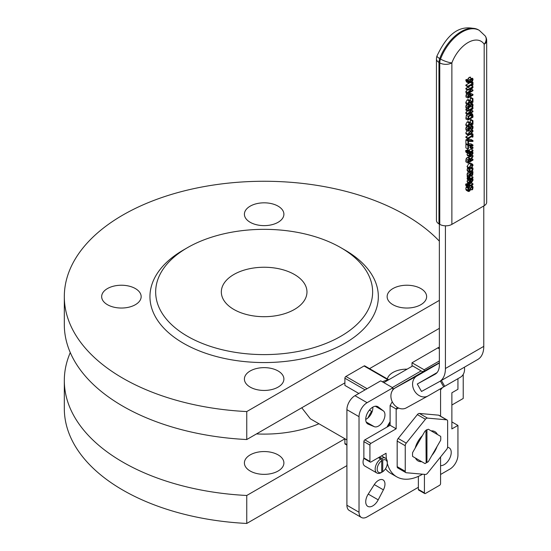 <?xml version="1.0" encoding="UTF-8"?>
<svg xmlns="http://www.w3.org/2000/svg" width="551" height="551" viewBox="0 0 551 551"><rect width="100%" height="100%" fill="white"/><g stroke="black" fill="none" stroke-linecap="round" stroke-linejoin="round"><path stroke-width="0.83" d="M380.72 458.942A8.561 4.945 120 0 0 375.541 466.497A8.561 4.945 120 0 0 376.946 473.04A8.561 4.945 120 0 0 380.72 472.882L381.733 472.297L381.733 460.698L380.72 458.942L378.702 457.778A8.561 4.945 -60 0 1 379.715 457.199L379.715 458.363M379.715 457.199L381.733 458.363L382.738 460.113L382.738 471.711L381.726 472.297A7.135 4.119 -60 0 1 377.187 469.121A7.135 4.119 -60 0 1 381.733 460.698M376.946 473.04L364.831 466.043A8.561 4.945 -60 0 1 363.88 458.129M382.738 460.113A7.135 4.119 -60 0 1 387.284 463.288L387.284 462.124A8.561 4.945 120 0 0 385.507 458.205A8.561 4.945 120 0 0 381.733 458.363M387.284 463.288A7.135 4.119 -60 0 1 382.738 471.711M437.046 446.51A16.895 9.753 -60 0 1 431.943 455.34M426.949 459.768A16.895 9.753 -60 0 1 426.143 460.237M421.708 461.669A16.895 9.753 -60 0 1 417.995 460.905A16.895 9.753 -60 0 1 415.475 458.074M415.213 448.066A16.895 9.753 -60 0 1 422.376 435.655M426.143 432.659A16.895 9.753 -60 0 1 426.949 432.204M431.178 430.882A16.895 9.753 -60 0 1 434.891 431.647A16.895 9.753 -60 0 1 437.411 434.477M446.627 449.423A2.851 1.646 120 0 0 447.639 446.82L447.639 421.253A2.851 1.646 120 0 0 447.047 419.945A2.851 1.646 120 0 0 446.627 419.821L427.452 418.106A2.851 1.646 120 0 0 425.434 419.27L406.259 443.128A2.851 1.646 120 0 0 405.247 445.731L405.247 471.298A2.851 1.646 120 0 0 405.839 472.606A2.851 1.646 120 0 0 406.259 472.73L425.434 474.445A2.851 1.646 120 0 0 427.452 473.281L446.627 449.423M447.047 419.945L438.975 415.289A2.851 1.646 120 0 0 438.555 415.158L419.38 413.443A2.851 1.646 120 0 0 417.362 414.607L398.18 438.465A2.851 1.646 120 0 0 397.175 441.069L397.175 466.635A2.851 1.646 120 0 0 397.767 467.944L405.839 472.606M436.647 373.061L432.645 375.224L437.053 372.614M397.257 407.354L396.176 408.987A11.419 6.591 -120 0 0 396.162 409.414L396.162 428.795L370.933 443.362A1.426 0.826 120 0 0 369.921 445.112L369.921 461.428A1.426 0.826 120 0 0 370.217 462.082A1.426 0.826 120 0 0 370.933 462.007L386.072 453.266A51.463 29.713 120 0 0 386.444 459.059M439.361 224.14L439.361 365.01A19.981 11.537 60 0 1 435.221 374.157A19.981 11.537 60 0 1 435.104 374.225L417.279 384.019L421.508 391.472L439.333 381.671A28.549 16.482 -120 0 0 439.505 381.574A28.549 16.482 -120 0 0 445.422 368.502L445.422 225.814M392.257 401.769L390.108 405.488L396.176 408.987M370.217 462.082L364.163 458.584A1.426 0.826 -60 0 1 363.867 457.929L363.867 441.613A1.426 0.826 -60 0 1 364.879 439.863L390.108 425.296L390.108 405.488M390.108 425.296L396.162 428.795M424.422 474.356L424.422 492.89A1.426 0.826 120 0 0 424.718 493.544L418.664 490.053A1.426 0.826 -60 0 1 418.367 489.398L418.367 476.374M387.284 463.322A51.463 29.713 120 0 0 396.727 476.829L390.673 473.33A51.463 29.713 -60 0 1 385.493 468.777M424.718 493.544A1.426 0.826 120 0 0 425.434 493.476L439.567 485.321A1.426 0.826 120 0 0 440.573 483.571L440.573 456.958M440.573 416.212L440.573 388.703M483.771 205.964L483.771 346.365A28.549 16.482 60 0 1 477.862 359.431A28.549 16.482 60 0 1 477.683 359.527M396.727 476.829A51.463 29.713 120 0 0 422.603 474.191M388.028 426.502A32.833 18.954 -60 0 1 390.108 422.892M427.783 396.079L406.397 407.836A11.419 9.326 -118.8 0 1 406.252 407.912A11.419 9.326 -118.8 0 1 392.629 402.485A11.419 9.326 -118.8 0 1 395.115 387.98L393.71 388.724A5.71 3.299 60 0 1 392.835 388.972M383.806 382.614L412.699 365.933L421.116 370.913A5.71 3.299 -120 0 0 423.988 371.243L427.411 369.335A11.419 9.326 -118.8 0 1 427.548 369.253A11.419 9.326 -118.8 0 1 427.693 369.177M441.399 380.479L444.719 386.313L443.693 386.871M439.361 363.033L416.783 376.071A11.419 9.326 61.2 0 0 414.297 390.576A11.419 9.326 61.2 0 0 427.92 396.004A11.419 9.326 61.2 0 0 428.065 395.928L443.707 386.892L440.394 381.065M444.719 386.313L460.36 377.277A11.419 9.326 61.2 0 0 464.403 367.2M417.279 384.019L437.067 372.6M439.719 58.592A8.561 1.935 -159.4 0 1 436.998 55.913A8.561 8.561 0 0 0 436.447 58.923A8.561 4.945 -0 0 0 438.961 62.415A8.561 4.945 -60 0 1 439.719 58.592A34.665 20.015 -60 0 1 478.495 29.892L479.301 30.36A34.665 20.015 120 0 0 440.524 59.06A8.561 4.945 120 0 0 439.767 62.883A8.561 4.945 0 0 0 451.875 62.883A8.561 1.935 -159.4 0 1 440.524 59.06L439.719 58.592M485.259 36.008A8.561 6.722 146.5 0 1 484.177 44.238A8.561 4.945 0 0 0 486.685 40.74A8.561 8.561 0 0 0 485.259 36.008L479.301 30.36M436.447 58.923L436.447 220.414A8.561 4.945 0 0 0 438.961 223.906L439.767 224.374A8.561 4.945 0 0 0 451.875 224.374L484.177 205.73A8.561 4.945 0 0 0 486.685 202.231L486.685 40.74M467.716 80.095L468.013 78.669L469.3 77.292L470.616 77.133M468.536 80.57L466.518 79.399L465.864 79.778L466.373 81.885L468.632 83.146L470.74 82.567L472.606 80.845L473.061 79.303L472.586 78.27L471.319 78.456L470.031 79.833L470.086 82.14L468.825 82.34L468.536 80.57L467.889 80.942L468.632 83.146M468.109 104.89L466.091 103.726L465.788 102.403L467.172 99.869L468.185 99.586L471.498 101.26L470.203 100.75L469.19 101.033L467.806 103.574L468.109 104.89L468.825 104.476L468.391 103.292L469.225 101.804L471.532 102.183M470.354 100.606L470.354 97.789L470.94 97.451L472.958 98.615L472.372 98.96L472.372 101.818L469.046 99.869M467.909 93.663L472.958 90.75L472.958 90.027L468.605 92.54L472.958 87.451L472.958 86.583L467.909 89.496L467.909 90.219L471.904 87.912L467.909 92.568L467.909 93.663L465.891 92.499L465.891 91.397L467.241 89.827M467.909 90.219L465.891 89.055L465.891 88.332L467.854 87.196M469.059 86.5L470.94 85.419L472.958 86.583M467.909 111.233L471.904 108.933L467.909 113.582L467.909 114.684L472.958 111.77L472.958 111.047L468.605 113.561L472.958 108.471L472.958 107.603L467.909 110.517L467.909 111.233L465.891 110.069L465.891 109.346L467.076 108.664M468.405 107.9L469.789 107.101M470.499 106.687L470.857 106.481M467.909 114.684L465.891 113.52L465.891 112.418L467.241 110.847M467.909 98.085L472.958 95.171L472.958 94.4L471.077 95.481L470.554 93.388L469.431 93.525L468.226 94.917L467.909 98.085L465.891 96.921L466.69 92.961M470.609 93.422L472.958 94.4M467.909 120.118L472.958 117.205L472.958 115.862L472.551 114.036L470.437 114.064L468.309 116.475L467.909 120.118L465.891 118.954L466.291 115.311L466.979 114.147M470.506 106.281L472.035 107.163L472.751 106.749L473.061 104.979L472.6 103.815L471.456 103.953L470.203 105.875L469.025 105.475L468.088 106.536L468.116 109.27L466.098 108.099L465.788 106.763L466.07 105.365L467.055 104.284M468.467 103.808L469.438 102.789L470.616 102.672M468.116 131.303L468.832 130.89L468.391 129.685L469.094 128.259L469.941 129.216L470.499 128.893L470.678 127.584L472.193 126.675L472.035 129.196L472.751 128.782L473.061 127.012L472.6 125.848L471.456 125.986L470.203 127.908L469.025 127.508L468.088 128.569L468.116 131.303L466.098 130.132L465.788 128.796L466.07 127.398L467.055 126.317M468.467 125.842L469.438 124.822L470.616 124.705M468.109 126.923L466.091 125.759L465.788 124.443L467.172 121.902L468.185 121.619L471.498 123.3L470.203 122.79L469.19 123.066L467.806 125.607L468.109 126.923L468.825 126.51L468.391 125.325L469.225 123.837L471.532 124.216M470.354 122.639L470.354 119.822L470.94 119.484L472.958 120.655L472.372 120.993L472.372 123.851L469.046 121.902M468.391 129.671L469.672 129.065M470.389 128.962L472.682 130.208L470.43 130.821L467.806 134.196L468.192 135.16L470.437 134.547L473.061 131.166L472.682 130.208M468.192 135.16L466.174 133.996L465.788 133.032L467 130.656M468.653 135.25L465.877 136.855L465.877 137.461L468.598 139.424L466.559 137.853M467.909 144.686L468.502 144.348L468.502 141.338L472.958 141.428L472.958 140.601L468.667 140.553L467.909 140.994L467.909 144.686L465.891 143.522L465.891 139.823L468.57 139.41M468.619 139.41L470.94 139.431L472.958 140.601M467.909 149.059L468.502 148.722L468.502 145.712L472.958 145.801L472.958 144.975L468.667 144.927L467.909 145.361L467.909 149.059L465.891 147.895L465.891 144.197L466.477 143.859M468.502 143.783L470.94 143.804L472.958 144.975M471.993 148.777L469.975 147.613L469.975 146.676L470.94 146.118L472.958 147.289L471.993 147.84L471.993 148.777L472.958 148.219L472.958 147.289M467.978 153.364L465.96 152.2L465.698 150.54L466.277 150.203L468.302 151.367L467.716 151.704L467.978 153.364L469.17 153.088L469.17 153.584L469.7 152.785L472.958 150.905L472.958 150.168L469.7 152.048L469.7 150.857L469.17 151.16L469.046 152.448L468.205 152.069L468.302 151.367M467.152 150.705L467.675 149.686L469.7 150.857M468.715 150.285L470.94 149.004L472.958 150.168M470.044 169.315L470.354 168.744M470.093 169.343L468.068 168.179L467.358 168.592L467.062 170.052L467.53 171.196L469.597 172.394L471.071 172.112L472.558 170.686L473.04 168.93L472.744 167.814L472.028 168.227L472.489 169.267L471.071 171.347L469.92 171.568L470.093 169.343L469.376 169.756L469.087 171.216L469.597 172.394M471.015 152.028L472.317 152.779L472.489 153.577L471.126 155.809L471.126 152.779L469.486 154.218L469.066 155.726L469.535 156.828L467.517 155.664L467.041 154.562L467.468 153.047M469.252 177.023L469.9 176.644L469.769 174.626L470.464 173.923L470.754 175.714L471.863 175.872L472.73 174.984L472.958 171.754L469.362 174.302L469.252 177.023L467.234 175.859L467.062 174.619L467.344 173.138L468.701 171.878M467.909 163.027L472.958 160.114L472.958 159.335L470.947 160.499L470.947 159.611L472.958 156.608L472.958 155.602L470.761 158.943L469.28 158.592L468.178 159.886L467.909 163.027L465.891 161.856L465.891 160.355L466.16 158.722L467.262 157.421L468.743 157.779M468.867 157.586L469.411 156.76M467.978 186.968L465.96 185.804L465.698 184.144L466.277 183.807L468.302 184.971L467.716 185.308L467.978 186.968L469.17 186.693L469.17 187.188L469.7 186.39L472.958 184.509L472.958 183.772L469.7 185.653L469.7 184.454L469.17 184.764L469.046 186.052L468.205 185.673L468.302 184.971M467.152 184.31L467.675 183.29L469.7 184.454M468.715 183.889L469.314 183.538M469.514 168.702L467.496 167.538L467.041 166.457L469.046 163.351L470.595 163.068L472.613 164.232L471.064 164.522L469.066 167.628L469.59 168.737L471.064 168.427L473.061 165.314L472.613 164.232M468.316 191.459L466.298 190.295L465.802 189.076L466.125 187.154L466.931 186.693L468.949 187.857L468.15 188.318L467.82 190.24L468.316 191.459L469.266 191.362L470.175 190.46L470.85 188.056L472.173 186.823M467.152 178.097L469.17 179.268L469.17 180.005L467.152 178.834L467.152 178.097L467.716 177.773L467.172 176.506L467.765 176.162M469.865 176.534L470.891 175.941M469.535 183.669L471.084 183.414L473.04 180.087L472.937 179.316L472.724 178.779L472.028 179.178L472.489 180.418L471.126 182.643L471.126 179.619L469.486 181.052L469.066 182.56L469.535 183.669L467.517 182.498L467.041 181.396L467.93 179.289M468.378 86.762L467.895 86.824L468.598 87.623L469.059 87.361L469.059 86.3L472.441 84.351L472.441 85.405L472.958 85.109L472.958 82.264L472.441 82.56L472.441 83.6L467.895 86.225L467.895 86.824L465.877 85.66L465.877 85.061L469.128 83.18M468.598 87.623L466.559 86.052M465.877 85.061L467.895 86.225M470.699 82.588L472.441 83.6M471.532 82.037L472.441 82.56M471.938 81.679L472.958 82.264M471.525 84.875L472.441 85.405M470.644 180.618L470.644 182.925L469.886 183.001L469.879 181.307L470.644 180.618M469.59 182.312L470.644 182.925M471.277 178.786L472.028 179.22M471.077 178.896L472.317 179.612M471.312 178.765L472.028 179.178M472.007 178.366L472.724 178.779M467.468 179.888L469.486 181.052M470.485 179.24L472.489 180.418M469.17 180.005L472.958 177.815L472.958 177.078L470.272 178.627L469.851 177.291L469.19 177.67L469.734 178.937L469.17 179.268M471.201 176.065L472.958 177.078M469.321 176.981L469.851 177.291M467.172 176.506L469.19 177.67M467.716 177.773L469.734 178.937M471.622 186.892L472.469 187.705L471.814 189.937L472.655 189.448L473.047 187.312L472.586 186.052L471.436 185.384M472.586 186.052L471.518 186.148L469.982 189.386L468.694 190.653M468.419 190.15L469.197 190.598L468.398 189.854L468.949 187.857M470.623 189.248L471.814 189.937M470.63 189.2L471.814 189.881M466.125 187.154L468.15 188.318M469.61 167.311L471.064 165.279L472.517 165.631L471.064 167.662L469.61 167.311L469.872 167.945M472.255 165.004L472.517 165.631L471.518 165.052M468.212 185.57L469.046 186.052L468.205 185.673M468.722 186.927L469.17 187.188M465.698 184.144L467.716 185.308M468.226 185.432L469.17 185.983M467.152 183.593L469.17 184.764M471.656 183.022L472.958 183.772M471.642 158.578L472.958 159.335M468.66 160.121L470.127 159.239L470.389 160.823L468.488 161.918L468.66 160.121M472.448 155.306L472.958 155.602M470.761 158.943L468.35 157.283M468.784 159.893L470.389 160.823M469.666 175.08L471.009 176.003L469.652 175.225M472.021 173.028L472.476 173.923L471.814 175.135L471.126 174.86L470.974 173.634L472.021 173.028M471.091 174.715L471.814 175.135L471.126 174.86M472.124 171.271L472.958 171.754M470.416 152.372L471.126 152.779M468.095 153.412L469.486 154.218M469.879 154.466L470.644 153.777L470.644 156.091L469.886 156.167L469.879 154.466M469.535 156.828L471.084 156.58L473.04 153.247L472.724 151.938L472.028 152.338L472.317 152.779M471.945 151.491L472.724 151.938M471.25 151.89L472.028 152.338M471.208 151.911L472.028 152.386M469.59 155.478L470.644 156.091M471.628 168.041L472.028 168.269M471.663 168.014L472.028 168.227M472.2 167.497L472.744 167.814M467.358 168.592L469.376 169.756M467.152 149.996L469.17 151.16M468.226 151.828L469.17 152.379M468.212 151.973L469.046 152.448L468.205 152.069M465.698 150.54L467.716 151.704M468.722 153.323L469.17 153.584M469.975 146.676L471.993 147.84M468.081 144.589L468.667 144.927M465.891 144.197L467.909 145.361M465.891 139.823L467.909 140.994M466.649 139.389L468.667 140.553M468.598 139.424L469.059 139.155L469.059 138.101L472.441 136.145L472.441 137.206L472.958 136.91L472.958 134.065L472.441 134.361L472.441 135.394L467.895 138.019L467.895 138.625L468.378 138.563M471.525 136.676L472.441 137.206M471.932 133.473L472.958 134.065M471.518 133.824L472.441 134.361M470.699 134.389L472.441 135.394M465.877 136.855L467.895 138.019M471.973 130.938L472.503 131.489L471.959 132.674L468.901 134.437L468.371 133.872L468.894 132.715L471.973 130.938L472.503 131.489L471.67 131.007M468.398 134.148L468.901 134.437L468.371 133.872M471.029 123.954L472.241 124.657L472.958 124.244L472.958 120.655M470.981 123.934L472.241 124.657M470.354 119.822L472.372 120.993M468.185 121.619L470.203 122.79M469.094 128.259L469.652 128.176M472.613 125.855L470.575 124.684L472.613 125.855M470.148 127.935L468.522 126.682M470.513 128.259L472.035 129.141M470.506 128.314L472.035 129.196M468.763 128.541L469.941 129.216M466.07 127.398L468.088 128.569M468.508 125.766L470.526 126.93M472.613 103.822L470.575 102.644L472.613 103.822M468.508 103.733L470.526 104.897M470.148 105.902L468.522 104.649M466.07 105.365L468.088 106.536M468.116 109.27L468.832 108.857L468.543 106.853L469.652 106.143M469.094 106.226L469.941 107.183L470.499 106.86L470.678 105.551L472.193 104.642L472.035 107.163M468.763 106.508L469.941 107.183M470.513 106.226L472.035 107.108M472.551 114.036L470.272 112.652M470.43 114.877L472.042 114.76L472.372 116.764L468.488 119.009L468.791 116.702L470.43 114.877M468.915 116.433L470.354 115.6L472.372 116.764M470.354 115.6L470.354 114.918M468.681 95.185L470.203 94.214L470.506 95.812L468.488 96.976L468.681 95.185M468.86 94.862L470.506 95.812M465.891 109.346L467.909 110.517M472.117 107.114L472.958 107.603M471.484 110.193L472.958 111.047M465.891 112.418L467.909 113.582M465.891 91.397L467.909 92.568M471.484 89.179L472.958 90.027M465.891 88.332L467.909 89.496M471.029 101.921L472.241 102.624L472.958 102.21L472.958 98.615M468.185 99.586L470.203 100.75M470.354 97.789L472.372 98.96M470.981 101.901L472.241 102.624M465.864 79.778L467.889 80.942M470.471 80.136L471.346 79.234L472.51 79.613L472.228 80.508L470.575 81.865L470.471 80.136M468.412 81.176L470.086 82.14M472.269 79.041L472.51 79.613L471.615 79.096M470.781 79.675L472.228 80.508M387.002 427.094A39.968 23.073 -60 0 1 390.108 421.708M372.159 411.645L369.432 410.068M367.978 417.92A34.258 19.781 -60 0 1 371.636 411.342M392.835 389.984L392.835 387.828L380.72 380.837L354.982 395.694A11.419 6.591 -60 0 0 346.91 409.682L346.91 505.246A11.419 6.591 -60 0 0 349.272 510.474L361.387 517.465A11.419 6.591 120 0 0 367.097 516.9L418.367 487.298M412.01 366.332L412.01 362.772L424.125 369.762L424.125 371.167M392.835 387.828L367.097 402.685A11.419 6.591 120 0 0 359.025 416.673L359.025 512.237A11.419 6.591 120 0 0 361.387 517.465M439.361 360.967L424.125 369.762M412.01 362.772L437.749 347.915A11.419 6.591 -60 0 1 439.361 347.171M440.573 474.48L449.857 469.121A11.419 6.591 120 0 0 457.936 455.133L457.936 425.413L451.875 428.912L451.875 392.78L457.936 389.288L457.936 378.682M442.357 387.67A9.133 5.276 -60 0 1 440.573 389.805M447.619 447.185L448.769 447.66A9.994 5.772 -60 0 1 449.155 447.853A9.994 5.772 -60 0 1 449.747 458.28A9.994 5.772 -60 0 1 440.573 465.602M378.2 406.927L383.4 410.908A9.133 5.276 -60 0 1 383.069 421.233A9.133 5.276 -60 0 1 374.294 426.681L368.185 424.146A9.994 5.772 -60 0 1 367.799 423.953A9.994 5.772 -60 0 1 367.799 412.417A9.994 5.772 -60 0 1 377.786 406.645A9.994 5.772 -60 0 1 378.2 406.927L377.345 406.431M378.2 499.847A9.994 5.772 -60 0 1 367.799 506.362A9.994 5.772 -60 0 1 368.185 494.185L374.294 484.598A9.133 5.276 -60 0 1 383.069 479.907A9.133 5.276 -60 0 1 383.4 489.86L378.2 499.847M451.875 421.921L457.936 425.413M365.726 419.407A9.133 5.276 120 0 0 372.813 407.127M318.946 423.767A92.782 53.564 180 0 1 256.47 433.926M346.91 439.912L310.351 418.808L301.755 407.781M378.2 499.84L368.24 494.095M382.401 381.809A43.536 25.132 -60 0 1 388.91 379.667M358.839 393.469L344.892 385.418L344.892 378.213A1.426 0.826 -60 0 1 345.904 376.464L364.066 365.974A1.426 0.826 -60 0 1 364.783 365.905L388.696 379.715M346.91 445.125L345.188 444.134A1.426 0.826 -60 0 1 344.892 443.479L344.892 438.748M439.361 328.334L369.535 368.647M344.892 382.876L246.752 439.54L246.752 411.569L439.361 300.364M344.892 438.816L246.752 495.48A199.834 115.373 180 0 1 64.315 380.548A199.834 115.373 180 0 1 70.28 352.578M463.219 374.418L463.219 398.469L451.875 405.019M64.315 380.548L64.315 408.518A199.834 115.373 0 0 0 246.752 523.45L346.91 465.623M246.752 495.48L246.752 523.45M246.752 439.54A199.834 115.373 180 0 1 64.315 324.601L64.315 296.631A199.834 115.373 0 0 0 246.752 411.569M439.361 241.159A199.834 115.373 0 0 0 214.553 184.874A199.834 115.373 0 0 0 64.315 296.631M294.427 274.488A42.82 24.719 180 0 1 306.969 291.975A42.82 24.719 180 0 1 280.535 314.814A42.82 24.719 180 0 1 233.872 309.455A42.82 24.719 180 0 1 221.33 291.975A42.82 24.719 180 0 1 247.764 269.129A42.82 24.719 180 0 1 294.427 274.488M107.445 304.696A19.746 11.399 180 0 1 101.666 296.631A19.746 11.399 180 0 1 121.413 285.232A19.746 11.399 180 0 1 141.159 296.631A19.746 11.399 180 0 1 128.968 307.169A19.746 11.399 180 0 1 107.445 304.696M392.918 304.696A19.746 11.399 180 0 1 387.139 296.631A19.746 11.399 180 0 1 406.886 285.232A19.746 11.399 180 0 1 426.632 296.631A19.746 11.399 180 0 1 414.442 307.169A19.746 11.399 180 0 1 392.918 304.696M387.339 378.93A19.746 11.399 180 0 1 407.134 369.142M250.182 387.105A19.746 11.399 180 0 1 244.403 379.04A19.746 11.399 180 0 1 264.149 367.641A19.746 11.399 180 0 1 283.896 379.04A19.746 11.399 180 0 1 271.705 389.578A19.746 11.399 180 0 1 250.182 387.105M250.182 471.015A19.746 11.399 180 0 1 244.403 462.957A19.746 11.399 180 0 1 264.149 451.551A19.746 11.399 180 0 1 283.896 462.957A19.746 11.399 180 0 1 271.705 473.488A19.746 11.399 180 0 1 250.182 471.015M250.182 222.287A19.746 11.399 180 0 1 244.403 214.222A19.746 11.399 180 0 1 264.149 202.823A19.746 11.399 180 0 1 283.896 214.222A19.746 11.399 180 0 1 271.705 224.76A19.746 11.399 180 0 1 250.182 222.287M187.443 336.262A108.478 62.628 180 0 1 187.436 247.688A108.478 62.628 180 0 1 340.855 247.688A108.478 62.628 180 0 1 340.855 336.262A108.478 62.628 180 0 1 187.443 336.262M340.855 247.688L344.892 250.016A114.188 65.927 180 0 1 344.892 343.252A114.188 65.927 180 0 1 183.4 343.252A114.188 65.927 180 0 1 183.4 250.016L187.436 247.688M426.143 430.379A19.981 11.537 120 0 0 424.973 431.157L412.616 452.564A19.981 11.537 120 0 0 412.616 456.421L424.973 463.556A19.981 11.537 120 0 0 426.143 462.992L425.937 430.262A19.981 11.537 -60 0 1 426.949 429.677L426.949 462.289A19.981 11.537 -60 0 1 426.446 462.592A19.981 11.537 -60 0 1 426.143 462.764M426.949 429.677L426.949 462.289M427.149 462.406A19.981 11.537 120 0 0 428.313 461.628L440.676 440.221A19.981 11.537 120 0 0 440.676 436.364L428.313 429.229A19.981 11.537 120 0 0 427.149 429.794M397.175 466.635L405.247 471.298M397.175 441.069L405.247 445.731M398.18 438.465L406.259 443.128M417.362 414.607L425.434 419.27M419.38 413.443L427.452 418.106M438.555 415.158L446.627 419.821M396.162 409.414L398.559 408.029M483.771 346.365L445.422 368.502M418.367 489.398L424.422 492.89M363.867 457.929L369.921 461.428M363.867 441.613L369.921 445.112M364.879 439.863L370.933 443.362M392.326 387.539L421.116 370.913M393.71 388.724L423.988 371.243M427.548 369.253L439.361 362.765L427.411 369.335M416.783 376.071L395.115 387.98M438.961 223.906L438.961 62.415L439.767 62.883L439.767 224.374M451.875 224.374L451.875 62.883A26.104 15.07 -60 0 1 468.026 42.565A26.104 15.07 -60 0 1 484.177 44.238L484.177 205.73M467.041 181.396L469.066 182.56M470.134 179.447L470.781 179.819M467.152 176.816L469.17 177.98M468.639 188.614L469.982 189.386M468.467 187.009L470.244 188.036M470.816 185.742L471.518 186.148M471.429 185.384L472.517 186.011M471.374 187.071L472.469 187.705M465.802 189.076L467.82 190.24M469.046 163.351L471.064 164.522M467.041 166.457L469.066 167.628M469.666 166.857L471.064 167.662M465.636 184.936L467.654 186.1M465.891 160.355L467.909 161.526M467.262 157.421L469.28 158.592M466.16 158.722L468.178 159.886M469.197 159.453L470.389 160.141M471.47 173.345L472.476 173.923M467.062 174.619L469.08 175.783M467.344 173.138L469.362 174.302M468.35 172.084L470.368 173.248M471.126 152.792L472.489 153.577M470.072 152.572L470.781 152.978M467.041 154.562L469.066 155.726M471.05 168.434L472.489 169.267M469.679 170.541L471.071 171.347M467.579 171.223L469.493 172.332M467.062 170.052L469.087 171.216M465.636 151.332L467.654 152.496M468.805 132.812L470.437 133.755M470.278 131.703L471.959 132.674M468.412 129.657L470.43 130.821M465.788 133.032L467.806 134.196M467.172 121.902L469.19 123.066M465.788 124.443L467.806 125.607M471.436 126.799L472.476 127.398M468.929 128.376L469.941 128.962M465.788 128.796L467.806 129.96M467.007 126.344L469.025 127.508M469.438 124.822L471.456 125.986M469.438 102.789L471.456 103.953M467.007 104.311L469.025 105.475M465.788 106.763L467.806 107.927M468.929 106.343L469.941 106.922M471.436 104.759L472.476 105.365M470.354 115.007L472.372 116.178M466.291 115.311L468.309 116.475M465.891 117.625L467.909 118.789M469.707 113.644L470.437 114.064M468.791 93.153L469.431 93.525M466.208 93.746L468.226 94.917M465.891 95.454L467.909 96.618M469.17 94.517L470.506 95.282M465.788 102.403L467.806 103.574M467.172 99.869L469.19 101.033M465.795 80.48L467.813 81.644M469.3 77.292L471.319 78.456M468.013 78.669L470.031 79.833M467.716 79.964L469.734 81.135M470.334 81.369L470.891 81.693M367.097 402.685L354.982 395.694M439.361 348.845L437.749 347.915M383.4 410.908L375.293 406.225M368.185 424.146L367.434 423.712M374.294 426.681L366.188 422.004M383.4 489.86L374.294 484.598M359.025 416.673L346.91 409.682M359.025 512.237L346.91 505.246M344.892 443.479L346.91 444.643M344.892 378.213L365.079 389.867M345.904 376.464L367.097 388.703M364.066 365.974L388.083 379.846M381.512 455.897L385.507 458.205M477.862 359.431L439.505 381.574M427.92 396.004L406.252 407.912M436.998 55.913C445.029 39.293 456.889 21.854 478.495 29.892"/></g></svg>
